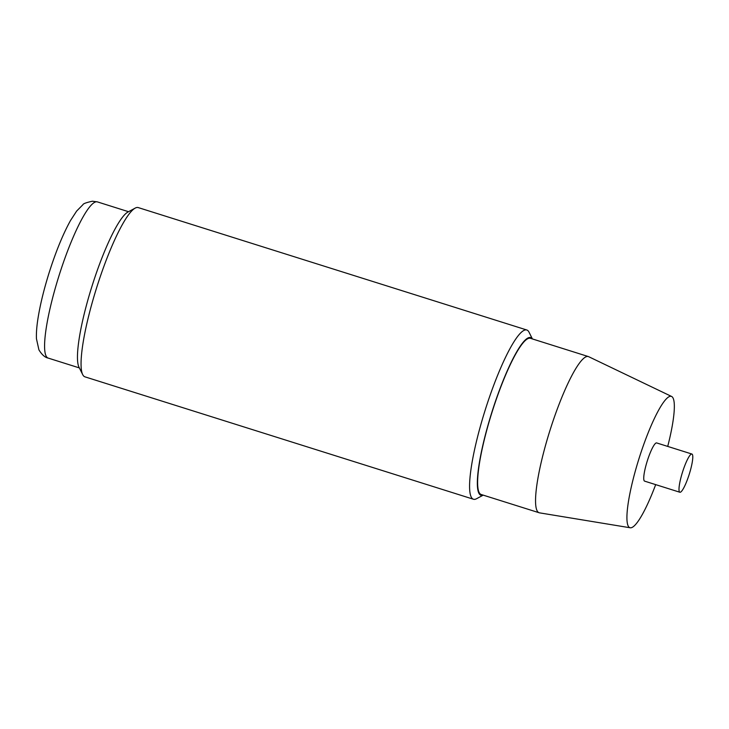<?xml version="1.0" encoding="UTF-8"?>
<svg xmlns="http://www.w3.org/2000/svg" width="729" height="729" viewBox="0 0 729 729"><rect width="100%" height="100%" fill="white"/><g stroke="black" fill="none" stroke-linecap="round" stroke-linejoin="round"><path stroke-width="1.09" d="M526.803 330L138.264 207.592A88.719 15.628 107.5 0 0 135.166 208.12L127.885 212.066A82.678 14.562 107.5 0 0 91.581 287.508A82.678 14.562 107.5 0 0 79.005 367.225L82.714 374.633A88.719 15.628 107.5 0 0 84.947 376.838L473.476 499.247A88.719 15.628 -72.5 0 1 484.739 411.493A88.719 15.628 -72.5 0 1 526.803 330A88.719 15.628 -72.5 0 1 529.035 332.205L532.407 338.939M135.166 208.12A88.719 15.628 107.5 0 0 96.21 289.085A88.719 15.628 107.5 0 0 82.714 374.633M483.199 495.137L476.575 498.718A88.719 15.628 -72.5 0 1 473.476 499.247M689.37 473.85A20.029 3.527 107.5 0 0 691.912 454.039A20.029 3.527 107.5 0 0 682.417 472.438A20.029 3.527 107.5 0 0 679.875 492.248A20.029 3.527 107.5 0 0 689.37 473.85M483.136 495.109A82.678 14.562 -72.5 0 1 491.474 413.498A82.678 14.562 -72.5 0 1 532.343 338.921M679.875 492.248L644.618 481.14A20.029 3.527 -72.5 0 1 647.161 461.329A20.029 3.527 -72.5 0 1 656.656 442.931L691.912 454.039M539.141 512.751L481.213 494.508A81.876 14.425 -72.5 0 1 491.61 413.525A81.876 14.425 -72.5 0 1 530.42 338.311L588.349 356.563A81.876 14.425 107.5 0 0 549.538 431.768A81.876 14.425 107.5 0 0 539.141 512.751A81.876 14.425 107.5 0 0 539.496 512.842L630.239 527.778A68.863 12.129 107.5 0 0 655.681 484.63M667.718 446.412A68.863 12.129 107.5 0 0 671.609 396.467L588.686 356.7A81.876 14.425 107.5 0 0 588.349 356.563M671.609 396.467A68.863 12.129 107.5 0 0 638.686 459.607A68.863 12.129 107.5 0 0 630.239 527.778M97.385 201.887A81.876 14.425 107.5 0 0 58.575 277.093A81.876 14.425 107.5 0 0 48.178 358.085C45.016 357.483 41.927 354.759 38.929 349.884L36.45 338.766C36.213 333.135 36.723 326.382 37.972 318.518C40.095 305.114 43.704 290.215 48.788 273.812C55.604 252.152 62.84 234.392 70.503 220.532L76.654 211.055L82.924 204.703C83.152 203.71 86.314 202.544 92.41 201.222L97.385 201.887L128.541 211.711M48.178 358.085L79.333 367.899"/></g></svg>
